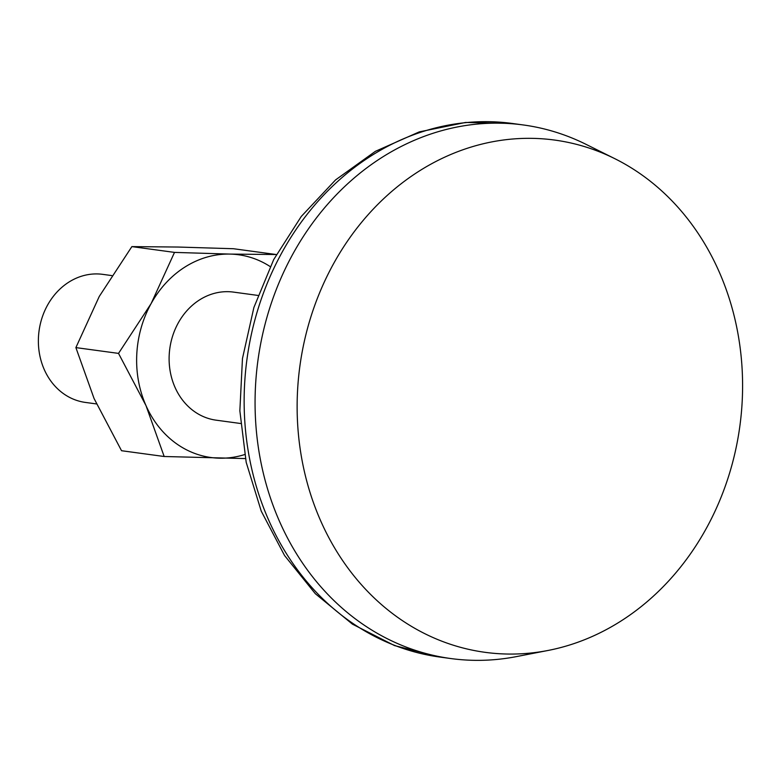 <?xml version="1.0" encoding="UTF-8"?>
<svg xmlns="http://www.w3.org/2000/svg" width="781" height="781" viewBox="0 0 781 781"><rect width="100%" height="100%" fill="white"/><g stroke="black" fill="none" stroke-linecap="round" stroke-linejoin="round"><path stroke-width="1.17" d="M174.505 252.4L131.872 246.611L178.048 247.04L233.499 248.729L276.142 254.518L229.956 254.089L174.505 252.4L151.153 303.526L118.527 353.393L145.988 405.583L164.176 456.504L245.419 458.574M270.177 266.565A102.311 87.882 97.7 0 0 229.956 254.089A102.311 87.882 97.7 0 0 151.153 303.526A102.311 87.882 97.7 0 0 145.988 405.583A102.311 87.882 97.7 0 0 219.627 458.193A102.311 87.882 97.7 0 0 244.648 454.571M131.872 246.611L99.246 296.477L75.884 347.604L94.071 398.525L121.533 450.715L164.176 456.504M75.884 347.604L118.527 353.393M257.974 295.433L233.49 292.104A64.618 55.51 97.7 0 0 169.789 348.668A64.618 55.51 97.7 0 0 216.093 420.168L240.577 423.497M111.742 275.576L102.75 274.356A64.618 55.51 97.7 0 0 39.05 330.919A64.618 55.51 97.7 0 0 85.354 402.42L96.522 403.933M642.343 175.247A258.472 222.019 97.7 0 0 614.764 158.65A258.472 222.019 97.7 0 0 299.855 366.338A258.472 222.019 97.7 0 0 547.979 650.475A258.472 222.019 97.7 0 0 736.844 444.184A258.472 222.019 97.7 0 0 642.343 175.247M614.764 158.65L585.935 144.3A269.25 231.274 97.7 0 0 523.309 124.96A269.25 231.274 97.7 0 0 257.906 360.637A269.25 231.274 97.7 0 0 450.842 658.549A269.25 231.274 97.7 0 0 516.368 656.616L547.979 650.475M523.309 124.96L512.375 123.476A269.25 231.274 97.7 0 0 246.981 359.153A269.25 231.274 97.7 0 0 439.918 657.065L450.842 658.549M512.375 123.476L465.574 122.451L419.29 131.882L375.397 151.329L335.576 179.903L301.281 216.444L273.731 259.517L253.893 307.48L242.461 358.547L239.855 410.806L246.191 462.323L261.264 511.184L284.567 555.535L315.319 593.697L352.436 624.146L394.532 645.584L439.918 657.065"/></g></svg>
